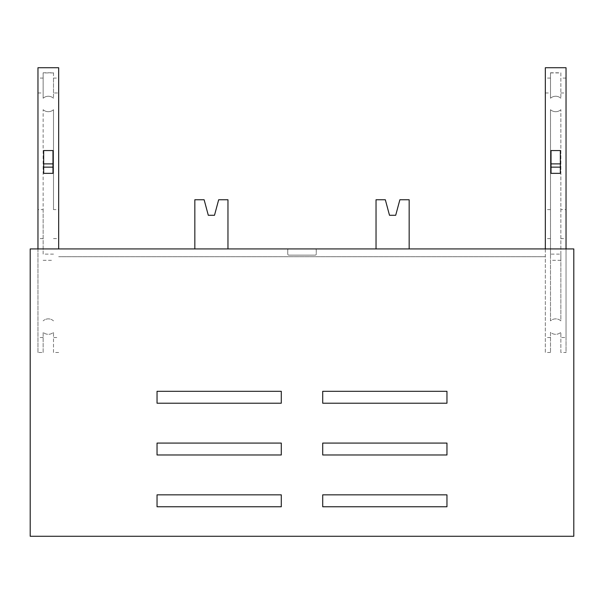 <?xml version="1.0" encoding="UTF-8"?>
<svg xmlns="http://www.w3.org/2000/svg" width="604" height="604" viewBox="0 0 604 604"><rect width="100%" height="100%" fill="white"/><g stroke="black" fill="none" stroke-linecap="round" stroke-linejoin="round"><path stroke-width="0.45" stroke-dasharray="3.02 2.27" d="M58.671 352.479L53.499 352.479L53.499 332.313A7.716 7.716 0 0 1 43.141 332.313L43.141 352.479L37.969 352.479L37.969 248.931L58.671 248.931L58.671 78.09L53.499 78.09L53.499 72.79L43.141 72.79L43.141 98.248A7.716 7.716 0 0 1 53.499 98.248A7.716 7.716 0 0 0 43.141 98.248L43.141 72.79M37.969 352.479L37.969 67.731L58.671 67.731L58.671 78.09M37.969 248.931L30.2 248.931L30.2 536.269L573.8 536.269L573.8 248.931L566.031 248.931L566.031 352.479L560.859 352.479L560.859 332.313A7.716 7.716 0 0 1 550.501 332.313L550.501 352.479L550.501 332.313A7.716 7.716 0 0 0 560.859 332.313L560.859 337.53L566.031 337.53L566.031 238.58L560.859 238.58L560.859 320.867A7.716 7.716 0 0 0 550.501 320.867L550.501 254.11L560.859 254.11L560.859 260.324L550.501 260.324M550.501 352.479L545.329 352.479L545.329 67.731L566.031 67.731L566.031 238.58M566.031 248.931L545.329 248.931L545.329 256.7L58.671 256.7L545.329 256.7L545.329 352.479M43.141 352.479L43.141 332.313A7.716 7.716 0 0 0 53.499 332.313L53.499 337.53L58.671 337.53M446.96 391.309L446.96 403.215L322.71 403.215L322.71 391.309L446.96 391.309M322.71 506.756L322.71 494.85L446.96 494.85L446.96 506.756L322.71 506.756M322.71 454.986L322.71 443.079L446.96 443.079L446.96 454.986L322.71 454.986M281.29 403.215L281.29 391.309L157.04 391.309L157.04 403.215L281.29 403.215M281.29 454.986L281.29 443.079L157.04 443.079L157.04 454.986L281.29 454.986M281.29 506.756L281.29 494.85L157.04 494.85L157.04 506.756L281.29 506.756M58.671 248.931L288.795 248.931A1.034 1.034 0 0 0 287.761 249.973L287.761 254.11L287.761 249.973A1.034 1.034 0 0 1 288.795 248.931L315.205 248.931A1.034 1.034 0 0 1 316.239 249.973L316.239 254.11A1.034 1.034 0 0 1 315.205 255.145A1.034 1.034 0 0 0 316.239 254.11L316.239 249.973A1.034 1.034 0 0 0 315.205 248.931L545.329 248.931M409.165 248.931L376.035 248.931L376.035 199.75L385.329 199.75L389.497 215.281L395.703 215.281L399.871 199.75L409.165 199.75L409.165 248.931L376.035 248.931M194.835 248.931L227.965 248.931L227.965 199.75L218.671 199.75L214.503 215.281L208.297 215.281L204.129 199.75L194.835 199.75L194.835 248.931L227.965 248.931M52.978 173.348L52.978 150.57M43.662 173.348L43.662 150.57M37.969 92.963L43.141 92.963M53.499 209.596L53.499 109.702A7.716 7.716 0 0 1 43.141 109.702A7.716 7.716 0 0 0 53.499 109.702L53.499 209.596L58.671 209.596M53.499 72.79L53.499 98.248L53.499 92.963L58.671 92.963M53.499 254.11L43.141 254.11L43.141 109.702L43.141 209.596L37.969 209.596M43.141 209.596L43.141 254.11M43.141 238.58L37.969 238.58M53.499 238.58L58.671 238.58M53.499 320.867A7.716 7.716 0 0 0 43.141 320.867A7.716 7.716 0 0 1 53.499 320.867M43.141 337.53L37.969 337.53M53.499 352.479L53.499 337.53M43.141 260.324L53.499 260.324M53.499 92.963L53.499 78.09M53.499 72.91L43.141 72.91M288.795 255.145L315.205 255.145L288.795 255.145A1.034 1.034 0 0 1 287.761 254.11A1.034 1.034 0 0 0 288.795 255.145M550.501 337.53L545.329 337.53M550.501 254.11L550.501 109.702A7.716 7.716 0 0 0 560.859 109.702A7.716 7.716 0 0 1 550.501 109.702L550.501 320.867A7.716 7.716 0 0 1 560.859 320.867L560.859 260.324M550.501 238.58L545.329 238.58M560.859 352.479L560.859 337.53M566.031 337.53L566.031 352.479M551.022 173.348L551.022 150.57M560.338 173.348L560.338 150.57M550.501 72.91L560.859 72.91L560.859 98.248L560.859 72.79L550.501 72.79L550.501 98.248A7.716 7.716 0 0 1 560.859 98.248A7.716 7.716 0 0 0 550.501 98.248L550.501 72.79M560.859 254.11L560.859 109.702L560.859 209.596L566.031 209.596M560.859 92.963L566.031 92.963M545.329 92.963L550.501 92.963M550.501 209.596L545.329 209.596M560.859 238.58L560.859 209.596M43.141 78.09L37.969 78.09M566.031 78.09L560.859 78.09M550.501 78.09L545.329 78.09"/><path stroke-width="0.91" d="M37.969 248.931L37.969 67.731L58.671 67.731L58.671 248.931M30.2 536.269L573.8 536.269L573.8 248.931L30.2 248.931L30.2 536.269M322.71 403.215L322.71 391.309L446.96 391.309L446.96 403.215L322.71 403.215M446.96 443.079L446.96 454.986L322.71 454.986L322.71 443.079L446.96 443.079M446.96 494.85L446.96 506.756L322.71 506.756L322.71 494.85L446.96 494.85M281.29 403.215L157.04 403.215L157.04 391.309L281.29 391.309L281.29 403.215M281.29 454.986L157.04 454.986L157.04 443.079L281.29 443.079L281.29 454.986M281.29 506.756L157.04 506.756L157.04 494.85L281.29 494.85L281.29 506.756M43.662 167.134L43.662 150.57L52.978 150.57L52.978 173.348L43.662 173.348L43.662 167.134L52.978 167.134M43.662 163.888L52.978 163.888M566.031 248.931L566.031 67.731L545.329 67.731L545.329 248.931M560.338 150.57L551.022 150.57L551.022 163.888L560.338 163.888L560.338 150.57M560.338 163.888L560.338 173.348L551.022 173.348L551.022 163.888M560.338 167.134L551.022 167.134M376.035 248.931L376.035 199.75L385.329 199.75L389.497 215.281L395.703 215.281L399.871 199.75L409.165 199.75L409.165 248.931M227.965 248.931L227.965 199.75L218.671 199.75L214.503 215.281L208.297 215.281L204.129 199.75L194.835 199.75L194.835 248.931"/></g></svg>
